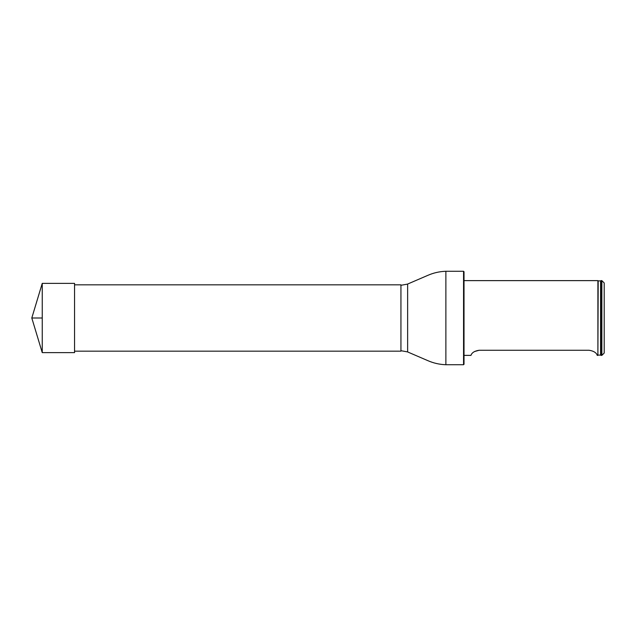 <?xml version="1.0" encoding="UTF-8"?>
<svg xmlns="http://www.w3.org/2000/svg" width="636" height="636" viewBox="0 0 636 636"><rect width="100%" height="100%" fill="white"/><g stroke="black" fill="none" stroke-linecap="round" stroke-linejoin="round"><path stroke-width="0.95" d="M74.555 284.825L400.942 284.825L400.942 351.175L74.555 351.175M463.557 271.27L464.018 271.739L464.018 364.261L463.557 364.73L463.557 271.27L445.876 271.27C439.563 271.477 433.506 272.86 427.694 275.412L407.636 284.054L407.636 351.947L407.636 284.054M601.863 355.373L601.863 280.627L600.933 280.627L600.933 355.373L601.863 355.373L604.2 353.036L604.2 282.964L601.863 280.627M598.19 355.119L600.575 355.087L600.575 280.913L598.19 280.881L597.896 355.373L597.896 280.627L464.018 280.627M589.015 350.253C597.435 351.501 597.053 355.945 597.347 355.373C597.061 355.945 597.419 351.493 589.015 350.253L479.21 350.253C470.791 351.501 471.165 355.945 470.871 355.373C471.157 355.945 470.799 351.493 479.21 350.253L474.44 351.557M42.246 352.638L31.8 318L42.246 283.362L42.246 352.638L74.555 352.638L74.555 283.362L42.246 283.362M42.246 318L31.8 318L42.246 318M463.557 364.73L445.876 364.73L445.876 271.27M400.942 350.706L407.422 351.867M400.942 285.294L407.422 284.133M445.876 364.73C439.563 364.523 433.506 363.14 427.694 360.588L407.636 351.947M597.896 355.373L597.347 355.373M470.871 355.373L464.018 355.373"/></g></svg>
